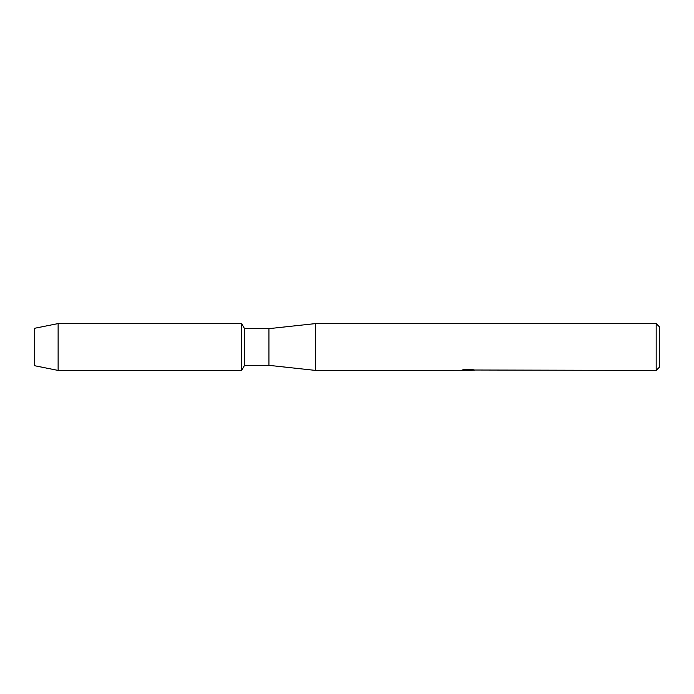 <?xml version="1.0" encoding="UTF-8"?>
<svg xmlns="http://www.w3.org/2000/svg" width="694" height="694" viewBox="0 0 694 694"><rect width="100%" height="100%" fill="white"/><g stroke="black" fill="none" stroke-linecap="round" stroke-linejoin="round"><path stroke-width="1.04" d="M460.799 370.301L315.657 370.423L268.925 365.348L244.531 365.348L241.599 370.423L58.123 370.423L34.7 365.738L34.7 328.262L58.123 323.578L241.599 323.578L244.531 328.652L268.925 328.652L315.657 323.578L656.177 323.578L659.3 326.701L659.3 367.3L656.177 370.423L474.444 370.015M244.531 365.348L244.531 328.652M241.599 370.423L241.599 323.578L241.599 370.423M268.925 365.348L268.925 328.652M315.657 370.423L315.657 323.578M467.817 370.423L465.882 370.344M468.424 370.344L466.828 370.423M656.177 370.423L656.177 323.578M460.799 370.379L468.667 370.058L461.926 370.058L464.121 369.572L472.432 369.572L474.843 370.119L469.977 370.414M462.386 370.344L468.146 370.266M470.055 370.344L467.912 370.344M462.23 369.98L468.667 370.058M58.123 370.423L58.123 323.578M34.7 365.738L34.7 328.262"/></g></svg>
